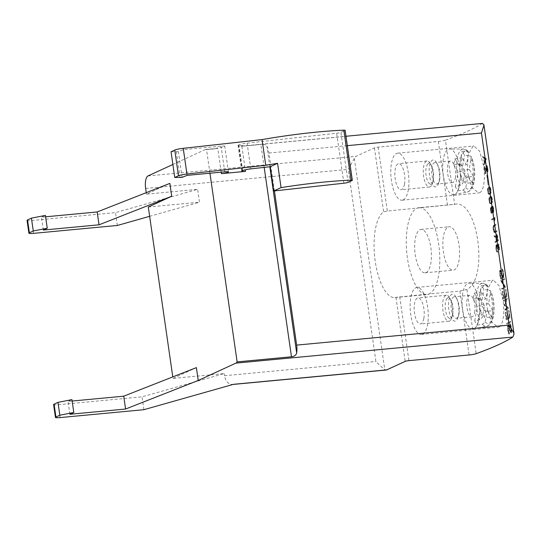 <?xml version="1.0" encoding="UTF-8"?>
<svg xmlns="http://www.w3.org/2000/svg" width="541" height="541" viewBox="0 0 541 541"><rect width="100%" height="100%" fill="white"/><g stroke="black" fill="none" stroke-linecap="round" stroke-linejoin="round"><path stroke-width="0.41" stroke-dasharray="2.71 2.03" d="M422.548 334.142A23.621 8.845 -95.4 0 0 427.85 308.566A23.621 8.845 -95.4 0 0 416.989 287.413A23.621 8.845 -95.4 0 0 415.86 287.724A23.621 8.845 -95.4 0 0 410.558 313.3A23.621 8.845 -95.4 0 0 421.419 334.446A23.621 8.845 -95.4 0 0 422.548 334.142M498.964 326.947C503.306 325.215 504.794 312.306 502.914 299.957L499.025 285.574L493.338 280.231L492.276 280.536L487.367 289.476L486.704 306.145L491.127 321.482L497.876 327.251L498.964 326.947M403.201 199.893A23.621 8.845 -95.4 0 0 408.502 174.324A23.621 8.845 -95.4 0 0 397.642 153.171A23.621 8.845 -95.4 0 0 396.512 153.482A23.621 8.845 -95.4 0 0 391.211 179.051A23.621 8.845 -95.4 0 0 402.071 200.204A23.621 8.845 -95.4 0 0 403.201 199.893M479.617 192.704C483.958 190.966 485.446 178.057 483.573 165.715L479.684 151.324L473.99 145.989L472.929 146.286L468.026 155.233L467.356 171.903L471.786 187.24L478.528 193.009L479.617 192.704M426.132 272.536A21.802 8.169 -95.4 0 0 431.021 248.928A21.802 8.169 -95.4 0 0 420.999 229.404A21.802 8.169 -95.4 0 0 419.958 229.695A21.802 8.169 -95.4 0 0 415.062 253.296A21.802 8.169 -95.4 0 0 425.084 272.82A21.802 8.169 -95.4 0 0 426.132 272.536M448.131 227.037A21.802 8.169 84.6 0 1 449.179 226.753A21.802 8.169 84.6 0 1 459.201 246.277A21.802 8.169 84.6 0 1 454.305 269.885A21.802 8.169 84.6 0 1 453.263 270.169A21.802 8.169 84.6 0 1 443.241 250.645A21.802 8.169 84.6 0 1 448.131 227.037M474.673 312.313A10.793 4.044 -95.4 0 0 474.024 300.979A10.793 4.044 -95.4 0 0 469.852 295.325A10.793 4.044 -95.4 0 0 467.052 299.829A10.793 4.044 -95.4 0 0 467.701 311.163A10.793 4.044 -95.4 0 0 471.874 316.816A10.793 4.044 -95.4 0 0 474.673 312.313M458.971 313.787A10.793 4.044 -95.4 0 0 457.26 299.606A10.793 4.044 -95.4 0 0 454.149 296.799A10.793 4.044 -95.4 0 0 451.356 301.31A10.793 4.044 -95.4 0 0 451.999 312.637A10.793 4.044 -95.4 0 0 456.171 318.291A10.793 4.044 -95.4 0 0 458.7 314.957A10.793 4.044 -95.4 0 0 458.971 313.787M488.591 303.657L481.132 304.434L485.52 311.623L492.831 310.608L488.591 303.657L490.714 290.828L488.976 289.8L483.911 289.672A22.093 8.277 -95.4 0 0 481.375 285.513L486.231 285.303L487.644 285.817L487.982 287.203L485.757 299.024L481.517 292.072L480.293 298.578L473.111 298.93L474.207 293.087L481.517 292.072M478.941 319.312A22.891 8.575 -95.4 0 0 477.669 295.623A22.891 8.575 -95.4 0 0 469.02 283.261A22.891 8.575 -95.4 0 0 462.778 292.83A22.891 8.575 -95.4 0 0 464.252 317.229A22.891 8.575 -95.4 0 0 473.307 328.82A22.891 8.575 -95.4 0 0 478.941 319.312M452.749 314.057A10.272 3.848 -95.4 0 0 451.12 300.559A10.272 3.848 -95.4 0 0 447.184 298.348A10.272 3.848 -95.4 0 0 445.5 302.176A10.272 3.848 -95.4 0 0 449.044 318.074A10.272 3.848 -95.4 0 0 452.492 315.166A10.272 3.848 -95.4 0 0 452.749 314.057M452.242 315.822A13.085 4.903 -95.4 0 0 450.166 298.632A13.085 4.903 -95.4 0 0 446.399 295.23A13.085 4.903 -95.4 0 0 443.011 300.695A13.085 4.903 -95.4 0 0 443.789 314.429A13.085 4.903 -95.4 0 0 448.854 321.28A13.085 4.903 -95.4 0 0 451.918 317.242A13.085 4.903 -95.4 0 0 452.242 315.822M458.484 315.498A13.518 5.065 -95.4 0 0 456.333 297.739A13.518 5.065 -95.4 0 0 451.16 294.831A13.518 5.065 -95.4 0 0 448.942 299.87A13.518 5.065 -95.4 0 0 453.601 320.793A13.518 5.065 -95.4 0 0 458.146 316.965A13.518 5.065 -95.4 0 0 458.484 315.498M423.819 318.5A13.085 4.903 -95.4 0 0 423.035 304.759A13.085 4.903 -95.4 0 0 417.977 297.908A13.085 4.903 -95.4 0 0 414.582 303.366A13.085 4.903 -95.4 0 0 415.366 317.107A13.085 4.903 -95.4 0 0 420.431 323.958A13.085 4.903 -95.4 0 0 423.819 318.5M455.326 178.07A10.793 4.044 -95.4 0 0 454.677 166.736A10.793 4.044 -95.4 0 0 450.504 161.083A10.793 4.044 -95.4 0 0 447.705 165.587A10.793 4.044 -95.4 0 0 448.354 176.921A10.793 4.044 -95.4 0 0 452.526 182.574A10.793 4.044 -95.4 0 0 455.326 178.07M439.623 179.544A10.793 4.044 -95.4 0 0 437.912 165.363A10.793 4.044 -95.4 0 0 434.808 162.557A10.793 4.044 -95.4 0 0 432.009 167.061A10.793 4.044 -95.4 0 0 432.651 178.395A10.793 4.044 -95.4 0 0 436.83 184.048A10.793 4.044 -95.4 0 0 439.36 180.714A10.793 4.044 -95.4 0 0 439.623 179.544M469.243 169.414L461.791 170.192L466.173 177.38L473.483 176.366L469.243 169.414L471.367 156.586L469.629 155.551L464.57 155.429A22.093 8.277 -95.4 0 0 462.028 151.27L466.89 151.061L468.296 151.575L468.641 152.954L466.41 164.775L462.17 157.83L460.946 164.336L453.764 164.68L454.866 158.844L462.17 157.83M459.593 185.063A22.891 8.575 -95.4 0 0 458.328 161.38A22.891 8.575 -95.4 0 0 449.672 149.018A22.891 8.575 -95.4 0 0 443.437 158.587A22.891 8.575 -95.4 0 0 444.912 182.98A22.891 8.575 -95.4 0 0 453.96 194.577A22.891 8.575 -95.4 0 0 459.593 185.063M433.402 179.808A10.272 3.848 -95.4 0 0 431.772 166.317A10.272 3.848 -95.4 0 0 427.836 164.106A10.272 3.848 -95.4 0 0 426.152 167.933A10.272 3.848 -95.4 0 0 429.696 183.825A10.272 3.848 -95.4 0 0 433.145 180.924A10.272 3.848 -95.4 0 0 433.402 179.808M432.895 181.58A13.085 4.903 -95.4 0 0 430.819 164.39A13.085 4.903 -95.4 0 0 427.052 160.988A13.085 4.903 -95.4 0 0 423.664 166.445A13.085 4.903 -95.4 0 0 424.448 180.187A13.085 4.903 -95.4 0 0 429.507 187.037A13.085 4.903 -95.4 0 0 432.57 182.993A13.085 4.903 -95.4 0 0 432.895 181.58M439.136 181.255A13.518 5.065 -95.4 0 0 436.986 163.497A13.518 5.065 -95.4 0 0 431.813 160.582A13.518 5.065 -95.4 0 0 429.595 165.627A13.518 5.065 -95.4 0 0 434.254 186.544A13.518 5.065 -95.4 0 0 438.798 182.723A13.518 5.065 -95.4 0 0 439.136 181.255M404.472 184.251A13.085 4.903 -95.4 0 0 403.694 170.516A13.085 4.903 -95.4 0 0 398.629 163.666A13.085 4.903 -95.4 0 0 395.241 169.123A13.085 4.903 -95.4 0 0 396.026 182.858A13.085 4.903 -95.4 0 0 401.084 189.715A13.085 4.903 -95.4 0 0 404.472 184.251M488.023 171.024L487.759 167.304L486.954 165.58A363.39 43.977 -8.2 0 1 486.69 165.742L485.683 172.045L484.858 166.317A363.39 43.977 -8.2 0 1 484.668 166.425L485.71 173.641L486.812 166.445A363.39 43.977 171.8 0 0 487.049 166.303L487.597 167.473L487.718 170.976A363.39 43.977 -8.2 0 1 487.576 171.071L487.678 171.781A363.39 43.977 171.8 0 0 487.84 171.68L488.023 171.024L487.549 171.071L487.157 171.835L487.13 167.521L486.866 166.669L486.285 166.506L485.047 173.708L484.006 166.493L485.027 172.119L486.447 165.634L487.319 167.352L487.549 171.071M487.617 170.469L488.07 170.422M487.61 169.367L488.05 169.319M487.319 167.352L487.759 167.304M487.028 166.412L487.488 166.364M486.812 165.979L487.285 165.925M486.447 165.634L486.954 165.58M486.156 165.796L486.69 165.742M485.946 166.466L486.508 166.405M485.608 168.265L486.21 168.197M485.027 172.119L485.683 172.045M484.202 166.385L484.858 166.317M484.006 166.493L484.668 166.425M485.047 173.708L485.71 173.641M485.744 168.893L486.345 168.833M486.082 167.128L486.636 167.068M486.285 166.506L486.812 166.445M486.542 166.358L487.049 166.303M486.866 166.669L487.346 166.614M487.13 167.521L487.597 167.473M487.4 169.421L487.867 169.374M487.407 170.422L487.887 170.368M487.211 171.03L487.718 170.976M487.056 171.125L487.576 171.071M487.157 171.835L487.678 171.781M487.333 171.734L487.84 171.68M489.456 187.713L490.146 187.828L490.768 189.478L490.978 191.717L490.281 193.401A363.39 43.977 -8.2 0 1 489.903 193.631L489.192 193.516L488.543 191.866L488.34 189.634L489.084 187.943A363.39 43.977 171.8 0 0 489.456 187.713L490.146 187.828M489.639 187.883L490.491 188.336M490.011 188.383L490.302 189.526L490.768 189.478M490.302 189.526L490.437 190.486L490.903 190.432M490.437 190.486L490.498 191.764L490.978 191.717M490.498 191.764L490.315 192.582L490.822 192.528M490.315 192.582L489.706 193.462L490.281 193.401M489.706 193.462L489.301 193.692L489.903 193.631M490.592 187.903L489.362 187.01A363.39 43.977 -8.2 0 1 488.976 187.247L488.124 189.391L488.354 192.008L488.712 193.455L489.997 194.334A363.39 43.977 171.8 0 0 490.383 194.097L491.174 191.96L490.592 187.903L490.132 187.95L490.714 192.008L490.437 193.272L489.395 194.395L488.056 193.522L487.468 189.458L487.752 188.194L488.793 187.071L489.558 187.166L490.132 187.95M489.558 187.166L490.065 187.112M488.793 187.071L489.362 187.01M488.374 187.314L488.976 187.247M487.752 188.194L488.388 188.126M487.468 189.458L488.124 189.391M487.549 191.068L488.212 190.993M487.691 192.075L488.354 192.008M488.056 193.522L488.712 193.455M489.301 193.692L488.55 193.583L489.192 193.516M488.55 193.583L487.691 189.702L488.482 188.004L489.084 187.943M488.482 188.004L488.888 187.774M487.874 188.89L488.516 188.816M487.691 189.702L488.34 189.634M487.752 190.98L488.408 190.905M487.887 191.933L488.543 191.866M488.178 193.083L488.827 193.015M488.631 194.3L489.274 194.233M489.395 194.395L489.997 194.334M489.815 194.158L490.383 194.097M490.437 193.272L490.944 193.218M490.714 192.008L491.174 191.96M490.64 190.405L491.079 190.358M490.491 189.391L490.93 189.35M493.155 207.352L493.669 210.138L493.365 211.964A363.39 43.977 -8.2 0 1 493.243 212.038L492.296 210.05L492.378 206.946A363.39 43.977 171.8 0 0 492.493 206.878L493.155 207.352L492.675 207.406L492.837 207.866L493.318 207.812M492.837 207.866L493.081 208.833L493.548 208.785M493.081 208.833L493.615 209.245M493.149 209.293L493.196 210.192L493.669 210.138M493.196 210.192L493.162 211.031L493.656 210.976M493.162 211.031L493.047 211.545L493.554 211.49M493.047 211.545L492.831 212.025L493.365 211.964M492.831 212.025L493.243 212.038M492.695 212.099L492.391 211.916L492.959 211.856M493.338 212.755A363.39 43.977 171.8 0 0 493.473 212.674L493.717 208.65L492.973 206.358L492.398 206.175A363.39 43.977 -8.2 0 1 491.755 206.561L490.91 208.691L491.133 211.301L491.904 213.168L491.127 208.948L491.87 207.257A363.39 43.977 171.8 0 0 492.046 207.149L492.114 210.199L493.338 212.755L492.296 212.552L491.864 211.693L491.465 207.21L490.477 209.015L491.255 213.235L490.329 210.368L490.531 207.501L491.85 206.236L492.486 206.405L493.351 209.211L493.284 211.984L492.79 212.816M492.939 212.735L493.473 212.674M493.284 211.984L493.777 211.937M493.426 210.807L493.886 210.753M493.351 209.211L493.791 209.171M493.277 208.698L493.717 208.65M492.919 207.264L493.372 207.217M492.486 206.405L492.973 206.358M491.85 206.236L492.398 206.175M491.154 206.628L491.755 206.561M490.531 207.501L491.174 207.433M490.254 208.765L490.91 208.691M490.329 210.368L490.991 210.3M490.471 211.375L491.133 211.301M490.836 212.836L491.498 212.769M492.391 211.916L492.141 211.592L492.723 211.531M492.141 211.592L491.613 207.94L491.823 207.007L492.885 206.946M492.371 207L492.675 207.406M491.945 206.933L492.493 206.878M491.823 207.007L492.378 206.946M491.613 207.94L492.202 207.872M491.586 208.67L492.182 208.61M491.634 209.658L492.236 209.59M491.701 210.118L492.296 210.05M491.925 211.004L492.52 210.943M491.255 213.235L491.904 213.168M491.147 212.491L491.796 212.424M490.937 212.275L491.586 212.207M490.667 211.233L491.323 211.159M490.531 210.28L491.187 210.212M490.477 209.015L491.127 208.948M490.653 208.19L491.296 208.123M491.269 207.325L491.87 207.257M491.465 207.21L492.046 207.149M491.35 208.157L491.958 208.089M491.424 209.746L492.04 209.678M491.498 210.266L492.114 210.199M491.864 211.693L492.466 211.632M492.296 212.552L492.878 212.485M493.852 226.855L494.17 226.145A363.39 43.977 171.8 0 0 496.07 224.982L495.969 224.285A363.39 43.977 -8.2 0 1 494.061 225.455L493.602 227.376L493.825 229.979L495.083 232.535A363.39 43.977 171.8 0 0 496.99 231.365L496.888 230.669A363.39 43.977 -8.2 0 1 494.988 231.832L494.014 229.844L493.852 226.855L493.209 226.922L493.892 231.649L494.359 231.9L496.449 230.716L496.55 231.413L494.454 232.603L493.96 232.346L492.946 227.443L493.433 225.516L495.529 224.326L495.63 225.029L493.541 226.212L493.209 226.922M493.541 226.212L494.17 226.145M495.63 225.029L496.07 224.982M495.529 224.326L495.969 224.285M493.433 225.516L494.061 225.455M493.081 226.266L493.73 226.199M492.946 227.443L493.602 227.376M493.02 229.039L493.683 228.965M493.162 230.047L493.825 229.979M493.527 231.48L494.183 231.413M493.96 232.346L494.602 232.278M494.454 232.603L495.083 232.535M496.55 231.413L496.99 231.365M496.449 230.716L496.888 230.669M494.359 231.9L494.988 231.832M493.892 231.649L494.535 231.575M493.696 231.271L494.352 231.203M493.358 229.911L494.014 229.844M493.223 228.958L493.872 228.89M493.149 227.45L493.798 227.376M498.822 245.418L499.458 249.814A363.39 43.977 171.8 0 0 499.634 249.705L498.802 243.937L498.261 247.622L497.862 245.817L496.983 244.688A363.39 43.977 -8.2 0 1 496.841 244.769L496.381 246.696L496.679 249.78L497.646 252.059L496.658 248.204L496.956 245.479A363.39 43.977 171.8 0 0 497.078 245.404L497.808 246.5L498.268 249.07L498.822 245.418L498.362 245.465L497.7 249.13L497.017 245.972L496.455 245.472L496.111 246.013L496.002 248.272L497.003 252.126L496.016 249.854L495.867 245.58L496.219 244.836L496.854 245.012L497.706 247.683L498.362 243.984L498.991 249.861L498.362 245.465M498.991 249.861L499.458 249.814M499.194 249.753L499.634 249.705M498.362 243.984L498.802 243.937M497.706 247.683L498.261 247.622M497.652 247.305L498.207 247.244M497.294 245.878L497.862 245.817M496.854 245.012L497.45 244.951M496.361 244.755L496.983 244.688M496.219 244.836L496.841 244.769M495.867 245.58L496.51 245.506M495.725 246.764L496.381 246.696M495.806 248.353L496.462 248.285M496.016 249.854L496.679 249.78M496.374 251.281L497.03 251.213M496.597 251.734L497.253 251.666M497.003 252.126L497.646 252.059M496.902 251.382L497.537 251.315M496.658 251.159L497.307 251.092M496.212 249.699L496.868 249.631M496.002 248.272L496.658 248.204M495.962 247.284L496.611 247.21M495.989 246.561L496.638 246.486M496.111 246.013L496.746 245.945M496.327 245.546L496.956 245.479M496.455 245.472L497.078 245.404M496.766 245.641L497.368 245.58M497.017 245.972L497.605 245.912M497.226 246.561L497.808 246.5M497.456 247.447L498.031 247.386M497.7 249.13L498.268 249.07M496.455 236.059L496.618 235.45A363.39 43.977 171.8 0 0 496.976 235.227L498.072 240.17A363.39 43.977 -8.2 0 1 497.01 240.826L496.455 236.059L495.887 236.119L496.618 235.45M496.077 235.511L496.976 235.227M496.469 235.281L497.274 235.551M496.794 235.599L497.132 236.924L497.592 236.877M496.259 236.025L496.388 237.918L494.657 235.761L496.503 238.676L496.827 240.941A363.39 43.977 -8.2 0 1 495.515 241.712L495.617 242.409A363.39 43.977 171.8 0 0 498.342 240.765L497.761 236.735L496.888 234.517A363.39 43.977 -8.2 0 1 496.51 234.76L496.259 236.025L495.678 236.092L495.955 234.814L496.388 234.571L496.963 235.355L497.903 240.806L494.954 242.483L494.853 241.78L496.232 241.002L495.908 238.737L494.001 235.835L495.793 237.979L495.678 236.092M495.752 237.675L496.347 237.614M495.793 237.979L496.388 237.918M494.001 235.835L494.657 235.761M494.109 236.593L494.772 236.518M495.908 238.737L496.503 238.676M496.232 241.002L496.827 240.941M494.853 241.78L495.515 241.712M494.954 242.483L495.617 242.409M497.132 236.924L497.605 240.224L498.072 240.17M497.605 240.224L496.428 240.887L495.955 237.594L496.53 237.533M495.955 237.594L495.887 236.119M496.428 240.887L497.01 240.826M497.903 240.806L498.342 240.765M497.321 236.782L497.761 236.735M496.963 235.355L497.422 235.308M496.746 234.909L497.22 234.855M496.388 234.571L496.888 234.517M495.955 234.814L496.51 234.76M495.745 235.477L496.313 235.416M494.853 219.335L494.988 217.468A363.39 43.977 -8.2 0 1 492.263 219.119L492.364 219.822A363.39 43.977 171.8 0 0 494.751 218.381L494.69 220.559A363.39 43.977 171.8 0 0 494.873 220.444L494.853 219.335L494.366 219.389L494.163 220.613L494.264 218.436L491.701 219.889L491.6 219.186L494.548 217.516L494.366 219.389M494.569 217.665L495.008 217.617M494.548 217.516L494.988 217.468M491.6 219.186L492.263 219.119M491.701 219.889L492.364 219.822M494.264 218.436L494.751 218.381M494.156 219.362L494.663 219.308M494.163 220.613L494.69 220.559M494.366 220.498L494.873 220.444M490.815 197.113L491.498 197.228L492.121 198.878L492.33 201.11L491.634 202.801A363.39 43.977 -8.2 0 1 491.262 203.024L490.545 202.909L489.896 201.259L489.7 199.027L490.444 197.337A363.39 43.977 171.8 0 0 490.815 197.113L491.498 197.228M490.991 197.282L491.843 197.729M491.363 197.783L491.654 198.926L492.121 198.878M491.654 198.926L491.796 199.879L492.256 199.832M491.796 199.879L491.85 201.157L492.33 201.11M491.85 201.157L491.668 201.976L492.175 201.921M491.668 201.976L491.059 202.855L491.634 202.801M491.059 202.855L490.66 203.085L491.262 203.024M491.945 197.296L490.721 196.41A363.39 43.977 -8.2 0 1 490.329 196.647L489.483 198.784L489.706 201.401L490.065 202.848L491.35 203.727A363.39 43.977 171.8 0 0 491.742 203.49L492.526 201.36L491.945 197.296L491.485 197.343L492.073 201.408L491.789 202.665L490.748 203.795L489.409 202.916L488.821 198.858L489.727 196.708L490.91 196.559L491.485 197.343M490.91 196.559L491.417 196.505M490.146 196.471L490.721 196.41M489.727 196.708L490.329 196.647M489.105 197.587L489.747 197.519M488.821 198.858L489.483 198.784M488.902 200.461L489.564 200.393M489.05 201.475L489.706 201.401M489.409 202.916L490.065 202.848M490.66 203.085L489.903 202.976L490.545 202.909M489.903 202.976L489.044 199.102L489.835 197.404L490.444 197.337M489.835 197.404L490.241 197.174M489.226 198.283L489.869 198.216M489.044 199.102L489.7 199.027M489.105 200.373L489.761 200.305M489.24 201.326L489.896 201.259M489.531 202.476L490.187 202.408M489.984 203.693L490.626 203.626M490.748 203.795L491.35 203.727M491.167 203.551L491.742 203.49M491.789 202.665L492.296 202.611M492.073 201.408L492.526 201.36M491.992 199.798L492.432 199.751M491.85 198.79L492.29 198.743M487.427 175.311A363.39 43.977 -8.2 0 1 487.245 175.419L488.543 184.461A363.39 43.977 171.8 0 0 488.726 184.353L487.427 175.311L486.832 175.372L487.941 184.522L486.832 175.372M486.636 175.48L487.245 175.419M487.941 184.522L488.543 184.461M488.138 184.413L488.726 184.353M484.993 162.192L484.378 157.938L486.095 159.21L484.993 162.192L484.364 162.253L483.755 158.006L484.378 157.938M483.343 157.208L484.154 157.783L484.844 162.564L484.411 164.653L486.562 158.993L483.235 156.484L483.343 157.208L482.68 157.275L482.572 156.552L486.122 159.04L483.749 164.728L484.209 162.631L483.519 157.85L482.68 157.275M483.519 157.85L484.154 157.783M484.209 162.631L484.844 162.564M483.647 163.997L484.31 163.923M483.749 164.728L484.411 164.653M483.755 158.006L486.095 159.21M485.595 159.257L484.364 162.253M486.122 159.04L486.562 158.993M486.095 158.892L486.535 158.844M482.572 156.552L483.235 156.484M418.957 207.697A43.605 16.338 -95.4 0 1 439.001 246.75A43.605 16.338 -95.4 0 1 429.216 293.959L459.877 291.072L466.924 289.476C489.145 278.115 477.649 198.324 454.656 204.342L387.349 211.051L383.637 211.876A43.605 16.338 -95.4 0 0 375.055 259.95A43.605 16.338 -95.4 0 0 394.923 297.557A43.605 16.338 -95.4 0 0 395.958 297.374L429.216 293.959A43.605 16.338 84.6 0 1 427.126 294.527A43.605 16.338 84.6 0 1 407.082 255.48A43.605 16.338 84.6 0 1 416.868 208.271A43.605 16.338 -95.4 0 1 418.957 207.697L455.028 204.302L454.656 204.342L445.405 140.16A5.816 0.703 -8.2 0 1 438.318 141.478L378.139 147.138A2.908 0.352 171.8 0 0 374.419 147.869L355.964 156.369A10.901 4.085 -95.4 0 0 354.328 158.445L348.248 169.387L375.927 361.469C379.322 365.04 382.257 367.711 384.739 369.476A10.901 4.085 -95.4 0 0 386.213 370.024M482.423 123.416L482.072 123.544A363.39 43.977 -8.2 0 1 445.405 140.16M501 277.939L501.588 279.142L500.439 271.332A363.39 43.977 171.8 0 0 500.885 271.068L503.482 277.79A363.39 43.977 171.8 0 0 503.793 277.594L503.455 271.859L502.501 268.951L503.651 276.755A363.39 43.977 -8.2 0 1 503.38 276.924L500.783 270.216A363.39 43.977 -8.2 0 1 500.297 270.507L500.229 273.834L501 277.939L500.344 278.006L499.918 276.289L499.654 270.574L500.175 270.277L500.601 270.676L502.92 276.972L503.211 274.388L502.075 268.992L503.049 270.142M503.82 298.754A363.39 43.977 171.8 0 0 507.045 296.779L505.991 289.469A363.39 43.977 -8.2 0 1 505.794 289.604L506.721 296.069A363.39 43.977 -8.2 0 1 505.477 296.86L504.969 293.33A363.39 43.977 -8.2 0 1 504.753 293.465L505.26 296.989A363.39 43.977 -8.2 0 1 503.928 297.78L502.995 291.315A363.39 43.977 -8.2 0 1 502.772 291.443L503.82 298.754L503.164 298.828L502.109 291.518L503.279 297.854L504.692 297.05L504.185 293.526L504.969 293.33M506.849 319.765A363.39 43.977 171.8 0 0 510.075 317.79L509.02 310.48A363.39 43.977 -8.2 0 1 508.817 310.615L509.75 317.08A363.39 43.977 -8.2 0 1 508.499 317.871L507.992 314.341A363.39 43.977 -8.2 0 1 507.783 314.477L508.29 318A363.39 43.977 -8.2 0 1 506.958 318.791L506.024 312.326A363.39 43.977 -8.2 0 1 505.794 312.455L506.849 319.765L506.193 319.839L505.138 312.529L506.308 318.865L507.722 318.061L507.215 314.531L507.992 314.341M508.905 332.816L509.494 334.013L508.344 326.203A363.39 43.977 171.8 0 0 508.79 325.939L511.394 332.661A363.39 43.977 171.8 0 0 511.705 332.465L511.36 326.737L510.413 323.822L511.556 331.626A363.39 43.977 -8.2 0 1 511.286 331.802L508.696 325.087A363.39 43.977 -8.2 0 1 508.202 325.378L508.141 328.712L508.905 332.816L508.256 332.884L507.823 331.166L507.559 325.445L508.08 325.155L508.506 325.547L510.826 331.849L511.117 329.259L509.98 323.87L510.961 325.019M507.465 324.052A363.39 43.977 171.8 0 0 510.69 322.078L510.569 321.239A363.39 43.977 -8.2 0 1 507.35 323.214L507.465 324.052L506.809 324.12L506.687 323.281L510.569 321.239M505.456 310.101A363.39 43.977 171.8 0 0 508.682 308.127L505.362 304.921L507.289 298.47A363.39 43.977 -8.2 0 1 504.063 300.444L504.185 301.283A363.39 43.977 171.8 0 0 506.511 299.883L504.746 305.185L507.661 307.863A363.39 43.977 -8.2 0 1 505.335 309.263L505.456 310.101L504.8 310.169L504.679 309.33L507.174 307.91L504.09 305.252L506.024 299.937L504.185 301.283M502.433 289.09A363.39 43.977 171.8 0 0 505.652 287.115L501.947 281.063A363.39 43.977 171.8 0 0 504.55 279.454L504.428 278.615A363.39 43.977 -8.2 0 1 501.203 280.59L504.976 286.635A363.39 43.977 -8.2 0 1 502.312 288.252L502.433 289.09L501.771 289.158L501.649 288.319L504.537 286.683L500.547 280.657L504.428 278.615M500.547 280.657L501.203 280.59M500.574 280.86L501.237 280.793M504.537 286.683L504.976 286.635M501.649 288.319L502.312 288.252M504.084 278.649L504.205 279.487L501.311 281.131L505.308 287.156L501.771 289.158M505.308 287.156L505.652 287.115M505.28 286.953L505.625 286.919M501.311 281.131L501.947 281.063M504.205 279.487L504.55 279.454M506.024 299.937L506.511 299.883M504.09 305.252L504.746 305.185M504.117 305.428L504.773 305.361M507.174 307.91L507.661 307.863M504.679 309.33L505.335 309.263M503.529 301.351L503.407 300.512L506.944 298.504L504.726 304.989L508.337 308.16L504.8 310.169M508.337 308.16L508.682 308.127M508.303 307.951L508.648 307.917M504.726 304.989L505.362 304.921M506.971 298.72L507.323 298.686M506.944 298.504L507.289 298.47M503.407 300.512L504.063 300.444M506.687 323.281L507.35 323.214M510.224 321.273L510.346 322.111L506.809 324.12M510.346 322.111L510.69 322.078M509.98 323.87L510.413 323.822M510.204 325.405L510.63 325.357M510.467 325.925L510.866 325.878M510.785 326.967L511.171 326.926M511.117 329.259L511.502 329.219M511.204 331.065L511.61 331.024M511.13 331.674L511.556 331.626M510.826 331.849L511.286 331.802M510.433 331.464L510.934 331.417M510.116 330.436L510.63 330.382M509.358 327.677L509.906 327.616M509.02 326.561L509.581 326.507M508.506 325.547L509.095 325.486M508.08 325.155L508.696 325.087M507.559 325.445L508.202 325.378M507.39 326.872L508.046 326.805M507.478 328.779L508.141 328.712M507.823 331.166L508.486 331.099M510.589 325.053L511.36 329.158L511.286 332.512L510.927 332.715L510.231 331.775L508.175 326.007L507.708 326.27L507.722 328.685L508.858 334.081L508.256 332.884M508.858 334.081L509.494 334.013M508.635 332.539L509.277 332.472M508.378 332.018L509.02 331.944M508.053 330.984L508.702 330.916M507.722 328.685L508.371 328.617M507.634 326.879L508.283 326.811M507.708 326.27L508.344 326.203M508.175 326.007L508.79 325.939M508.581 326.399L509.169 326.338M508.81 326.865L509.392 326.798M509.142 327.934L509.71 327.873M509.893 330.666L510.433 330.612M510.231 331.775L510.751 331.721M510.501 332.302L511.002 332.248M510.927 332.715L511.394 332.661M511.286 332.512L511.705 332.465M511.448 331.072L511.82 331.031M511.36 329.158L511.705 329.124M511.015 326.771L511.36 326.737M507.215 314.531L507.783 314.477M507.722 318.061L508.29 318M506.308 318.865L506.958 318.791M505.375 312.394L506.024 312.326M505.138 312.529L505.794 312.455M507.451 314.402L507.958 317.925L509.372 317.121L508.675 310.52L509.723 317.831L506.193 319.839M509.723 317.831L510.075 317.79M508.675 310.52L509.02 310.48M508.439 310.656L508.817 310.615M509.372 317.121L509.75 317.08M507.958 317.925L508.499 317.871M504.185 293.526L504.753 293.465M504.692 297.05L505.26 296.989M503.279 297.854L503.928 297.78M502.346 291.383L502.995 291.315M502.109 291.518L502.772 291.443M504.422 293.391L504.929 296.914L506.342 296.11L505.646 289.509L506.701 296.82L503.164 298.828M506.701 296.82L507.045 296.779M505.646 289.509L505.991 289.469M505.409 289.645L505.794 289.604M506.342 296.11L506.721 296.069M504.929 296.914L505.477 296.86M502.075 268.992L502.501 268.951M502.298 270.534L502.724 270.486M502.555 271.048L502.961 271.007M502.88 272.089L503.265 272.049M503.211 274.388L503.59 274.348M503.299 276.194L503.698 276.147M503.225 276.803L503.651 276.755M502.92 276.972L503.38 276.924M502.528 276.593L503.029 276.539M502.21 275.558L502.724 275.504M501.453 272.806L502.001 272.745M501.115 271.69L501.676 271.629M500.601 270.676L501.189 270.608M500.175 270.277L500.783 270.216M499.654 270.574L500.297 270.507M499.485 271.995L500.134 271.927M499.573 273.908L500.229 273.834M499.918 276.289L500.574 276.221M502.677 270.182L503.455 274.287L503.373 277.634L503.022 277.837L502.325 276.904L500.269 271.136L499.803 271.399L499.816 273.814L500.952 279.21L500.344 278.006M500.952 279.21L501.588 279.142M500.729 277.668L501.365 277.601M500.466 277.141L501.115 277.073M500.148 276.106L500.797 276.038M499.816 273.814L500.466 273.746M499.728 272.008L500.371 271.94M499.803 271.399L500.439 271.332M500.269 271.136L500.885 271.068M500.668 271.528L501.264 271.46M500.905 271.988L501.487 271.927M501.237 273.056L501.805 272.995M501.987 275.788L502.521 275.734M502.325 276.904L502.846 276.85M502.589 277.425L503.096 277.371M503.022 277.837L503.482 277.79M503.373 277.634L503.793 277.594M503.543 276.194L503.914 276.153M503.455 274.287L503.799 274.246M503.11 271.9L503.455 271.859M460.946 164.336L465.186 171.281L462.961 183.101L460.391 185.556L455.373 186.631A22.093 8.277 -95.4 0 0 457.909 190.79L460.689 176.028L468.019 175.92L472.259 182.865L465.077 183.216L466.173 177.38M460.689 176.028L465.077 183.216M453.764 164.68L458.153 171.869L465.186 171.281M454.866 158.844L459.248 166.033L466.41 164.775M472.259 182.865L473.483 176.366M455.373 186.631L458.153 171.869M457.909 190.79L463.137 190.053L465.794 187.741L468.019 175.92M461.791 170.192L464.57 155.429M459.248 166.033L462.028 151.27M480.293 298.578L484.533 305.53L482.308 317.351L479.739 319.805L474.714 320.881A22.093 8.277 -95.4 0 0 477.257 325.04L480.036 310.27L487.36 310.162L491.607 317.114L484.418 317.459L485.52 311.623M480.036 310.27L484.418 317.459M473.111 298.93L477.493 306.111L484.533 305.53M474.207 293.087L478.596 300.275L485.757 299.024M491.607 317.114L492.831 310.608M474.714 320.881L477.493 306.111M477.257 325.04L482.477 324.296L485.135 321.983L487.36 310.162M481.132 304.434L483.911 289.672M478.596 300.275L481.375 285.513M242.74 146.198L242.652 145.603L241.381 146.192A10.901 4.085 84.6 0 1 241.901 146.05A10.901 4.085 84.6 0 1 242.74 146.198L260.884 144.501C263.9 144.149 265.895 144.724 266.875 146.219A10.901 4.085 84.6 0 1 268.965 153.022L274.429 190.919M172.877 164.478L205.154 149.607A10.901 4.085 84.6 0 1 205.681 149.458A10.901 4.085 84.6 0 1 206.547 149.62L217.807 148.559L216.982 148.619L216.894 148.031L215.622 148.619A10.901 4.085 -95.4 0 1 216.143 148.477A10.901 4.085 -95.4 0 1 216.982 148.619M171.051 151.778L178.395 151.649L183.494 149.647L221.053 146.117A5.816 0.703 -8.2 0 1 224.731 146.246A5.816 0.703 -8.2 0 1 216.894 148.031M242.652 145.603A7.27 0.879 -8.2 0 1 238.06 145.448A7.27 0.879 -8.2 0 1 238.547 145.042L238.906 144.873A7.27 0.879 -8.2 0 1 247.095 143.162L336.664 133.228A3.631 0.44 171.8 0 0 340.898 132.362L344.874 130.53A3.631 0.44 171.8 0 0 345.111 130.327M180.085 177.549L176.38 151.838M250.801 168.873L247.095 143.162M241.868 146.293L245.256 169.793M27.05 220.343A7.27 0.879 171.8 0 0 31.642 220.505L115.51 212.613L197.627 189.35L146.455 194.165L169.847 183.392M45.6 216.806L41.495 217.191L45.397 215.399M149.647 216.319L199.48 202.206L197.627 189.35M117.356 225.462L115.51 212.613M43.348 230.047L41.495 217.191M148.308 207.02L199.48 202.206M209.942 173.215L206.547 149.62M146.455 194.165L146.239 192.67M53.6 404.573A7.27 0.879 171.8 0 0 58.191 404.729L142.053 396.837L224.177 373.581L173.005 378.396L172.789 376.894M173.005 378.396L196.39 367.616M72.142 401.037L68.044 401.422L71.939 399.623M69.897 414.278L68.044 401.422M143.906 409.693L142.053 396.837M233.584 384.293L232.589 384.482C228.356 384.401 225.658 381.479 224.488 375.718L224.177 373.581M221.208 172.153L217.807 148.559M182.101 177.36L178.395 151.649M187.2 175.352L183.494 149.647M482.477 324.296A21.613 8.095 -95.4 0 0 486.663 326.277A21.613 8.095 -95.4 0 0 491.985 317.296A21.613 8.095 -95.4 0 0 488.976 289.8M486.231 285.303A21.613 8.095 -95.4 0 0 482.619 283.268A21.613 8.095 -95.4 0 0 476.729 292.302A21.613 8.095 -95.4 0 0 479.739 319.805M485.135 321.983A19.009 7.121 -95.4 0 0 493.27 315.586A19.009 7.121 -95.4 0 0 490.815 291.836M487.982 287.203A19.009 7.121 -95.4 0 0 479.853 293.601A19.009 7.121 -95.4 0 0 482.308 317.351M463.137 190.053A21.613 8.095 -95.4 0 0 467.323 192.035A21.613 8.095 -95.4 0 0 472.638 183.054A21.613 8.095 -95.4 0 0 469.629 155.551M466.89 151.061A21.613 8.095 -95.4 0 0 463.272 149.025A21.613 8.095 -95.4 0 0 457.382 158.06A21.613 8.095 -95.4 0 0 460.391 185.556M465.794 187.741A19.009 7.121 -95.4 0 0 473.923 181.336A19.009 7.121 -95.4 0 0 471.468 157.593M468.641 152.954A19.009 7.121 -95.4 0 0 460.506 159.358A19.009 7.121 -95.4 0 0 462.961 183.101M483.681 124.369L513.95 334.406M466.924 289.476L476.175 353.665M438.318 141.478L447.529 205.384M378.139 147.138L387.349 211.051M374.419 147.869L383.637 211.876M354.328 158.445L384.739 369.476M395.958 297.374L405.182 361.374M399.698 296.738L408.908 360.644M459.877 291.072L469.088 354.984M268.965 153.022L347.322 145.651M241.381 146.192L482.072 123.544M147.991 175.947L355.964 156.369M205.154 149.607L215.622 148.619M343.873 183.216L336.664 133.228M242.611 170.577L238.906 144.873M242.253 170.746L238.547 145.042M33.495 233.354L31.642 220.505M60.044 417.584L58.191 404.729M224.488 375.718L375.927 361.469M224.758 171.822L221.053 146.117M352.076 180.518L344.874 130.53M348.1 182.344L340.898 132.362M269.837 166.756L266.875 146.219M264.184 167.385L260.884 144.501M145.637 188.451L348.248 169.387M416.989 287.413L493.338 280.231M397.642 153.171L473.99 145.989M420.999 229.404L449.179 226.753M469.852 295.325L454.149 296.799M487.644 285.817C486.724 284.485 485.054 283.633 482.619 283.268L469.02 283.261M473.307 328.82L486.663 326.277C490.187 324.708 491.154 324.796 493.426 316.296C494.785 307.416 493.879 298.93 490.714 290.828M451.12 300.559L450.166 298.632M447.184 298.348L451.16 294.831M457.26 299.606L456.333 297.739M446.399 295.23L417.977 297.908M450.504 161.083L434.808 162.557M468.296 151.575C467.383 150.236 465.706 149.39 463.272 149.025L449.672 149.018M453.96 194.577L467.323 192.035C470.839 190.466 471.806 190.547 474.078 182.053C475.444 173.174 474.538 164.68 471.367 156.586M431.772 166.317L430.819 164.39M427.836 164.106L431.813 160.582M437.912 165.363L436.986 163.497M427.052 160.988L398.629 163.666M429.507 187.037L401.084 189.715M439.36 180.714L438.798 182.723M429.696 183.825L434.254 186.544M433.145 180.924L432.57 182.993M452.526 182.574L436.83 184.048M448.854 321.28L420.431 323.958M458.7 314.957L458.146 316.965M449.044 318.074L453.601 320.793M452.492 315.166L451.918 317.242M471.874 316.816L456.171 318.291M425.084 272.82L453.263 270.169M402.071 200.204L478.528 193.009M421.419 334.446L497.876 327.251M394.923 297.557L427.126 294.527M241.901 146.05L345.97 136.258M241.766 171.152L238.06 145.448M232.589 384.482L233.09 384.435M228.43 171.95L224.731 146.246M205.681 149.458L216.143 148.477"/><path stroke-width="0.81" d="M233.09 384.435L386.213 370.024A10.901 4.085 -95.4 0 0 386.734 369.875L405.182 361.374A2.908 0.352 -8.2 0 1 408.908 360.644L469.088 354.984A5.816 0.703 171.8 0 0 476.175 353.665A363.39 43.977 171.8 0 0 512.841 337.05L513.95 334.412L513.943 333.209L509.122 325.114L481.443 133.025L483.965 125.187L483.681 124.362L482.072 123.544M274.429 190.919L296.644 345.111A10.901 4.085 84.6 0 1 296.657 352.867C296.211 355.085 294.487 356.391 291.477 356.783L237.134 361.895A10.901 4.085 84.6 0 1 235.923 363.112L198.243 380.472L125.58 409.037L123.727 396.181L72.142 401.037M146.239 192.67L145.637 188.451A10.901 4.085 84.6 0 1 147.991 175.947L172.877 164.478M281.063 187.612A90.847 10.996 -8.2 0 1 351.028 180.16A3.631 0.44 -8.2 0 1 352.319 180.315L345.111 130.327A3.631 0.44 171.8 0 0 343.826 130.178A90.847 10.996 171.8 0 0 262.06 139.598L183.237 148.322A7.27 0.879 171.8 0 0 174.763 150.067L171.051 151.778L174.757 177.482L178.469 175.771A7.27 0.879 -8.2 0 1 186.943 174.033L265.759 165.309A90.847 10.996 -8.2 0 1 277.567 163.328L281.063 187.612L273.719 190.993L270.223 166.716L250.801 168.873A7.27 0.879 171.8 0 0 242.611 170.577L242.253 170.746A7.27 0.879 171.8 0 0 241.766 171.152A7.27 0.879 171.8 0 0 245.486 171.389L221.425 173.654A5.816 0.703 171.8 0 0 228.43 171.95A5.816 0.703 171.8 0 0 224.758 171.822L187.2 175.352L182.101 177.36L174.757 177.482M277.567 163.328L270.223 166.716M265.759 165.309L262.06 139.598M352.319 180.315A3.631 0.44 -8.2 0 1 352.076 180.518L348.1 182.344A3.631 0.44 -8.2 0 1 343.873 183.216L273.719 190.993M245.256 169.793L245.486 171.389M27.537 219.937A7.27 0.879 171.8 0 0 27.05 220.343L28.903 233.198A7.27 0.879 -8.2 0 1 29.39 232.792L27.537 219.937L31.432 218.138L45.397 215.399L47.243 228.248L33.285 230.993L31.432 218.138M97.177 211.95L99.03 224.806L171.7 196.241L169.847 183.392L97.177 211.95L45.6 216.806M28.903 233.198A7.27 0.879 -8.2 0 0 33.495 233.354L117.356 225.462L149.647 216.319M99.03 224.806L43.348 230.047L47.243 228.248M33.285 230.993L29.39 232.792M171.7 196.241L148.308 207.02L172.789 376.894M237.134 361.895L209.942 173.215M123.727 396.181L196.39 367.616L198.243 380.472M54.08 404.168A7.27 0.879 171.8 0 0 53.6 404.573L55.453 417.422A7.27 0.879 -8.2 0 1 55.933 417.016L54.08 404.168L57.982 402.369L71.939 399.623L73.792 412.479L59.835 415.224L57.982 402.369M125.58 409.037L69.897 414.278L73.792 412.479M59.835 415.224L55.933 417.016M386.734 369.875L233.584 384.293L143.906 409.693L60.044 417.584A7.27 0.879 -8.2 0 1 55.453 417.422M221.425 173.654L221.208 172.153M296.644 345.111L509.122 325.114M235.923 363.112L512.841 337.05M347.322 145.651L481.443 133.025M186.943 174.033L183.237 148.322M178.469 175.771L174.763 150.067M351.028 180.16L343.826 130.178M296.657 352.867L269.837 166.756M291.477 356.783L264.184 167.385M483.965 125.187L513.943 333.209M345.97 136.258L482.423 123.416"/></g></svg>
